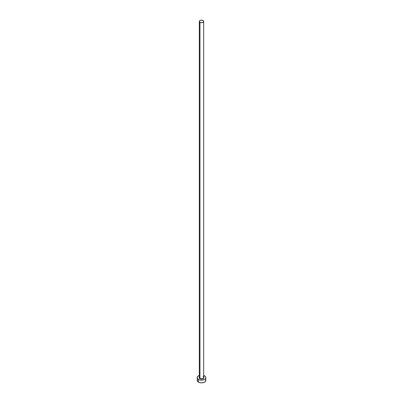 <?xml version="1.0" encoding="UTF-8"?>
<svg xmlns="http://www.w3.org/2000/svg" width="403" height="403" viewBox="0 0 403 403"><rect width="100%" height="100%" fill="white"/><g stroke="black" fill="none" stroke-linecap="round" stroke-linejoin="round"><path stroke-width="0.6" d="M199.339 377.314A2.181 1.259 0 0 0 199.959 378.372L199.802 378.639A2.398 1.385 180 0 1 199.319 377.082M199.319 21.409L199.319 377.48A2.181 1.259 0 0 0 199.959 378.372A2.181 1.259 0 0 0 202.336 378.644A2.181 1.259 0 0 0 203.681 377.48L203.681 21.409A2.181 1.259 180 0 1 202.336 22.573A2.181 1.259 180 0 1 199.959 22.301L199.959 378.372L199.959 22.301A2.181 1.259 180 0 1 199.319 21.409A2.181 1.259 180 0 1 200.664 20.246A2.181 1.259 180 0 1 203.041 20.518A2.181 1.259 180 0 1 203.681 21.409L203.041 20.518L201.5 20.15L199.959 20.518L199.319 21.409L199.959 22.301L201.5 22.669L203.041 22.301L203.681 21.409M197.47 379.369L197.138 380.331A4.362 2.519 0 0 0 198.417 382.115L198.417 379.44L199.833 379.989L202.351 380.13L204.583 379.44L205.53 378.624L205.862 377.661L205.53 376.694L203.681 375.475A4.362 2.519 180 0 1 204.583 375.878A4.362 2.519 180 0 1 205.862 377.661A4.362 2.519 180 0 1 203.167 379.989A4.362 2.519 180 0 1 198.417 379.44L198.417 382.115A4.362 2.519 0 0 0 203.167 382.659A4.362 2.519 0 0 0 205.862 380.331L205.53 379.369M198.417 379.44A4.362 2.519 180 0 1 197.138 377.661A4.362 2.519 180 0 1 199.319 375.475L197.873 376.261L197.223 377.168L197.47 378.624L198.417 379.44M203.495 376.891L203.853 377.389L203.716 378.19L202.835 378.81L201.5 379.047L200.165 378.81L199.284 378.19L199.147 377.389L199.505 376.891M197.138 377.661L197.47 381.293L199.077 382.427L201.5 382.85L203.923 382.427L205.53 381.293L205.862 377.661M203.681 377.082A2.398 1.385 180 0 1 202.87 378.795A2.398 1.385 180 0 1 199.802 378.639L199.959 378.372A2.181 1.259 0 0 0 202.195 378.674A2.181 1.259 0 0 0 203.661 377.651A2.181 1.259 0 0 0 203.041 376.588M203.681 377.48L203.087 376.689"/></g></svg>
